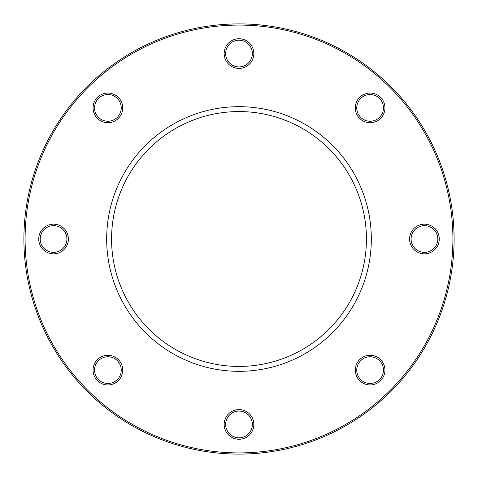<?xml version="1.0" encoding="UTF-8"?>
<svg xmlns="http://www.w3.org/2000/svg" width="478" height="478" viewBox="0 0 478 478"><rect width="100%" height="100%" fill="white"/><g stroke="black" fill="none" stroke-linecap="round" stroke-linejoin="round"><path stroke-width="0.72" d="M239 111.571A127.429 127.429 0 0 0 111.571 239A127.429 127.429 0 0 0 239 366.429A127.429 127.429 0 0 0 366.429 239A127.429 127.429 0 0 0 239 111.571M239 106.678A132.322 132.322 0 0 0 106.678 239A132.322 132.322 0 0 0 239 371.322A132.322 132.322 0 0 0 371.322 239A132.322 132.322 0 0 0 239 106.678M239 452.911A213.911 213.911 0 0 0 452.911 239A213.911 213.911 0 0 0 239 25.089A213.911 213.911 0 0 0 25.089 239A213.911 213.911 0 0 0 239 452.911M239 23.9A215.1 215.1 0 0 1 454.1 239A215.1 215.1 0 0 1 239 454.1A215.1 215.1 0 0 1 23.9 239A215.1 215.1 0 0 1 239 23.9M107.879 122.715A14.836 14.836 0 0 1 93.049 107.879A14.836 14.836 0 0 1 107.879 93.049A14.836 14.836 0 0 1 122.715 107.879A14.836 14.836 0 0 1 107.879 122.715M107.879 94.53A13.348 13.348 0 0 0 94.53 107.879A13.348 13.348 0 0 0 107.879 121.233A13.348 13.348 0 0 0 121.233 107.879A13.348 13.348 0 0 0 107.879 94.53M53.572 253.836A14.836 14.836 0 0 1 38.736 239A14.836 14.836 0 0 1 53.572 224.164A14.836 14.836 0 0 1 68.402 239A14.836 14.836 0 0 1 53.572 253.836M53.572 225.652A13.348 13.348 0 0 0 40.218 239A13.348 13.348 0 0 0 53.572 252.348A13.348 13.348 0 0 0 66.92 239A13.348 13.348 0 0 0 53.572 225.652M107.879 384.951A14.836 14.836 0 0 1 93.049 370.121A14.836 14.836 0 0 1 107.879 355.285A14.836 14.836 0 0 1 122.715 370.121A14.836 14.836 0 0 1 107.879 384.951M107.879 356.767A13.348 13.348 0 0 0 94.53 370.121A13.348 13.348 0 0 0 107.879 383.47A13.348 13.348 0 0 0 121.233 370.121A13.348 13.348 0 0 0 107.879 356.767M239 439.264A14.836 14.836 0 0 1 224.164 424.428A14.836 14.836 0 0 1 239 409.598A14.836 14.836 0 0 1 253.836 424.428A14.836 14.836 0 0 1 239 439.264M239 411.08A13.348 13.348 0 0 0 225.652 424.428A13.348 13.348 0 0 0 239 437.782A13.348 13.348 0 0 0 252.348 424.428A13.348 13.348 0 0 0 239 411.08M370.121 384.951A14.836 14.836 0 0 1 355.285 370.121A14.836 14.836 0 0 1 370.121 355.285A14.836 14.836 0 0 1 384.951 370.121A14.836 14.836 0 0 1 370.121 384.951M370.121 356.767A13.348 13.348 0 0 0 356.767 370.121A13.348 13.348 0 0 0 370.121 383.47A13.348 13.348 0 0 0 383.47 370.121A13.348 13.348 0 0 0 370.121 356.767M424.428 253.836A14.836 14.836 0 0 1 409.598 239A14.836 14.836 0 0 1 424.428 224.164A14.836 14.836 0 0 1 439.264 239A14.836 14.836 0 0 1 424.428 253.836M424.428 225.652A13.348 13.348 0 0 0 411.08 239A13.348 13.348 0 0 0 424.428 252.348A13.348 13.348 0 0 0 437.782 239A13.348 13.348 0 0 0 424.428 225.652M370.121 122.715A14.836 14.836 0 0 1 355.285 107.879A14.836 14.836 0 0 1 370.121 93.049A14.836 14.836 0 0 1 384.951 107.879A14.836 14.836 0 0 1 370.121 122.715M370.121 94.53A13.348 13.348 0 0 0 356.767 107.879A13.348 13.348 0 0 0 370.121 121.233A13.348 13.348 0 0 0 383.47 107.879A13.348 13.348 0 0 0 370.121 94.53M239 68.402A14.836 14.836 0 0 1 224.164 53.572A14.836 14.836 0 0 1 239 38.736A14.836 14.836 0 0 1 253.836 53.572A14.836 14.836 0 0 1 239 68.402M239 40.218A13.348 13.348 0 0 0 225.652 53.572A13.348 13.348 0 0 0 239 66.92A13.348 13.348 0 0 0 252.348 53.572A13.348 13.348 0 0 0 239 40.218"/></g></svg>
